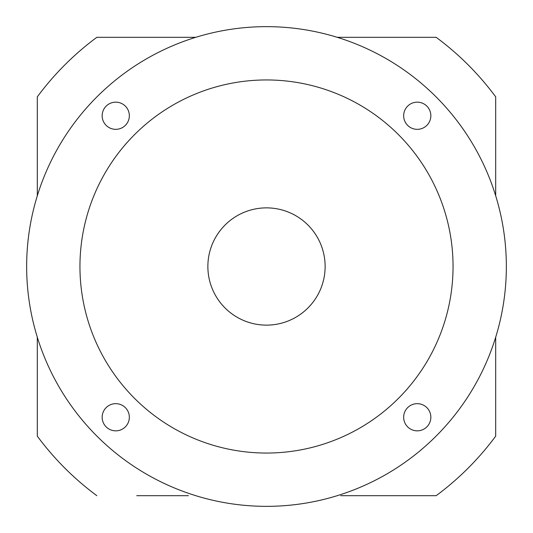 <?xml version="1.0" encoding="UTF-8"?>
<svg xmlns="http://www.w3.org/2000/svg" width="533" height="533" viewBox="0 0 533 533"><rect width="100%" height="100%" fill="white"/><g stroke="black" fill="none" stroke-linecap="round" stroke-linejoin="round"><path stroke-width="0.8" d="M337.209 37.31L436.161 37.31A285.155 285.155 0 0 1 495.69 96.839L495.69 195.791M37.31 195.791L37.31 96.839A285.155 285.155 0 0 1 96.839 37.31L195.791 37.31M403.661 417.252A13.591 13.591 0 0 0 417.252 430.844A13.591 13.591 0 0 0 430.844 417.252A13.591 13.591 0 0 0 417.252 403.661A13.591 13.591 0 0 0 403.661 417.252M102.156 417.252A13.591 13.591 0 0 0 115.748 430.844A13.591 13.591 0 0 0 129.339 417.252A13.591 13.591 0 0 0 115.748 403.661A13.591 13.591 0 0 0 102.156 417.252M102.156 115.748A13.591 13.591 0 0 0 115.748 129.339A13.591 13.591 0 0 0 129.339 115.748A13.591 13.591 0 0 0 115.748 102.156A13.591 13.591 0 0 0 102.156 115.748M403.661 115.748A13.591 13.591 0 0 0 417.252 129.339A13.591 13.591 0 0 0 430.844 115.748A13.591 13.591 0 0 0 417.252 102.156A13.591 13.591 0 0 0 403.661 115.748M506.35 266.5A239.85 239.85 0 0 0 266.5 26.65A239.85 239.85 0 0 0 26.65 266.5A239.85 239.85 0 0 0 266.5 506.35A239.85 239.85 0 0 0 506.35 266.5M325.13 266.5A58.63 58.63 0 0 0 266.5 207.87A58.63 58.63 0 0 0 207.87 266.5A58.63 58.63 0 0 0 266.5 325.13A58.63 58.63 0 0 0 325.13 266.5M453.05 266.5A186.55 186.55 0 0 0 266.5 79.95A186.55 186.55 0 0 0 79.95 266.5A186.55 186.55 0 0 0 266.5 453.05A186.55 186.55 0 0 0 453.05 266.5M432.316 495.69L436.161 495.69A285.155 285.155 0 0 0 495.69 436.161L495.69 337.209M351.66 495.69L343.445 495.69M361.914 495.69L351.527 495.69M186.863 495.69L180.707 495.69M382.687 495.69L364.605 495.69M398.844 495.69L385.765 495.69M411.929 495.69L399.23 495.69M430.391 495.69L412.695 495.69M136.754 495.69L188.402 495.69M436.161 495.69L340.754 495.69M155.409 495.69L137.554 495.69M37.31 337.209L37.31 436.161A285.155 285.155 0 0 0 96.839 495.69"/></g></svg>
